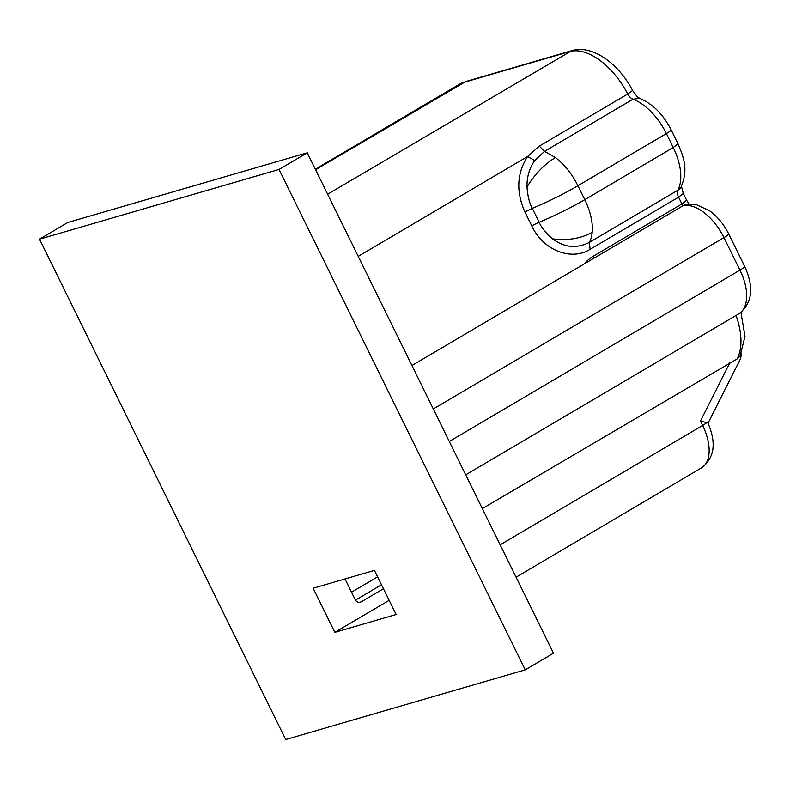 <?xml version="1.0" encoding="UTF-8"?>
<svg xmlns="http://www.w3.org/2000/svg" width="790" height="790" viewBox="0 0 790 790"><rect width="100%" height="100%" fill="white"/><g stroke="black" fill="none" stroke-linecap="round" stroke-linejoin="round"><path stroke-width="1.19" d="M525.241 669.841L285.723 739.549L39.5 239.173L279.018 169.455L525.241 669.841L553.474 653.192L307.251 152.806L279.018 169.455M313.719 589.389L334.851 632.346L396.126 614.511L374.421 570.39L313.146 588.224L313.719 589.389M359.42 602.375L361.139 601.871A5.214 4.325 73.8 0 1 360.309 602.227A5.214 4.325 73.8 0 1 355.085 599.442L345.003 578.952M744.674 266.398C754.312 287.609 752.347 303.429 738.808 313.837A42.986 23.414 -120.5 0 0 739.954 270.121A13.025 1.501 -26.2 0 0 744.674 266.398L728.676 233.889C723.828 224.172 717.429 216.45 709.479 210.723L696.77 204.857L685.335 204.788L682.985 205.765A7.811 4.256 59.5 0 1 681.918 203.958L593.458 256.108A50.244 41.742 73.8 0 0 584.057 264.038L411.916 365.523M736.043 315.457A61.225 33.348 59.5 0 1 737.07 358.966L740.033 356.181L745 336.293L740.931 312.406M708.038 423.163L740.674 358.472L740.033 356.181M737.07 358.966L482.325 508.602M500.149 544.833L702.626 425.454A41.682 22.703 -120.5 0 1 701.52 467.848C714.466 458.042 716.609 443.081 707.939 422.966L700.454 421.04L729.93 362.62M358.206 256.375L527.621 156.489L539.303 146.13L627.764 93.98A61.225 33.348 59.5 0 0 569.551 51.607L463.71 82.417A61.225 33.348 59.5 0 0 459.474 84.244L465.784 81.518L315.585 169.741M584.057 264.038L682.985 205.765A42.986 23.414 -120.5 0 1 723.956 237.612L433.295 408.973M465.784 81.518L571.614 50.708C592.085 44.299 618.629 63.417 632.612 90.514L637.184 96.607L639.643 98.335L633.007 99.214L544.537 151.364L534.642 160.577L527.621 156.489C516.838 173.198 515.939 191.703 524.925 212.006L531.779 225.93C543.056 250.163 571.022 261.372 590.12 249.314L678.58 197.164A7.811 4.256 59.5 0 1 677.84 190.232A13.025 10.369 28.2 0 0 681.118 186.865L681.118 186.865C688.396 169.722 683.972 157.783 677.978 143.79L673.248 147.513A48.2 26.248 59.5 0 1 677.84 190.232L589.37 242.392C576.651 248.811 564.386 247.635 552.565 238.857C545.91 233.198 541.446 227.668 539.175 222.267A7.811 0.899 -26.2 0 0 531.779 225.93M539.303 146.13L544.537 151.364L555.439 157.556C564.534 164.587 572.029 173.978 577.934 185.739A48.2 5.56 153.8 0 1 532.322 208.333C529.448 203.277 527.69 196.157 527.029 186.963C526.732 177.316 529.27 168.517 534.642 160.577M39.5 239.173L67.733 222.523L307.251 152.806M334.851 632.346L389.144 600.331M361.139 601.871L383.436 588.728M571.624 50.718L327.633 194.231M632.612 90.514L627.764 93.98A7.811 4.256 59.5 0 0 633.007 99.214A48.2 26.248 59.5 0 1 666.395 133.579A13.025 1.501 -26.2 0 0 671.125 129.856L677.978 143.79M590.12 249.314L589.37 242.392A48.2 26.248 -120.5 0 0 592.194 232.24A48.2 26.248 -120.5 0 0 584.788 199.672L577.934 185.739L666.395 133.579L673.248 147.513L584.788 199.672C570.281 208.096 555.074 215.631 539.175 222.267L532.322 208.333L524.925 212.006M681.405 186.164L683.301 193.441L678.58 197.164L681.918 203.958L686.648 200.235L689.097 204.225M728.676 233.889A13.025 1.501 153.8 0 1 723.956 237.612L739.954 270.121L449.293 441.482M594.524 257.915A7.811 4.256 59.5 0 1 593.458 256.108M700.454 421.04L702.626 425.454A13.025 1.501 153.8 0 0 707.09 422.314M555.439 157.556A48.2 24.381 127.1 0 0 527.029 186.963M592.194 232.24A48.2 32.242 -174.8 0 1 552.565 238.857M377.59 576.848L351.53 592.214M381.491 584.778L355.47 600.114M639.643 98.335C652.747 103.846 663.235 114.353 671.125 129.856M683.301 193.441L686.648 200.235M315.329 169.218L459.474 84.244M738.808 313.837L465.705 474.839M741.405 353.495L740.674 358.472M701.52 467.848L516.067 577.184"/></g></svg>
